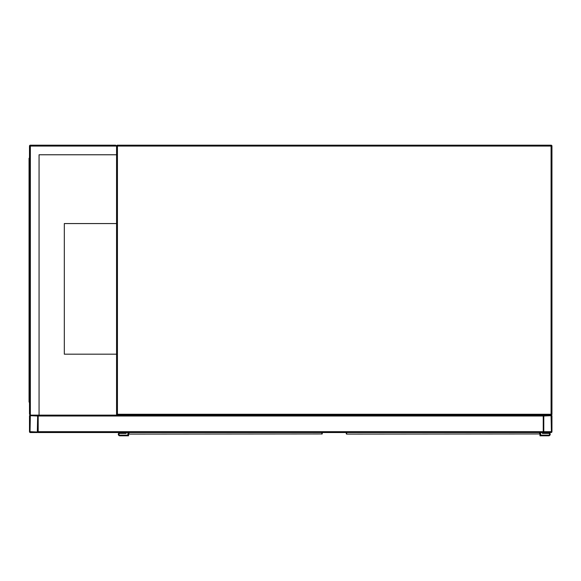 <?xml version="1.0" encoding="UTF-8"?>
<svg xmlns="http://www.w3.org/2000/svg" width="581" height="581" viewBox="0 0 581 581"><rect width="100%" height="100%" fill="white"/><g stroke="black" fill="none" stroke-linecap="round" stroke-linejoin="round"><path stroke-width="0.87" d="M39.065 415.132L543.242 415.132L543.242 431.676A0.871 0.871 0 0 0 544.114 432.547L551.078 432.547A0.871 0.871 0 0 0 551.95 431.676L551.95 416.003A0.871 0.871 0 0 0 551.078 415.132L117.435 415.132A0.871 0.871 0 0 1 116.563 414.26L116.563 146.063L115.692 145.192L30.357 145.192A0.871 0.871 0 0 0 29.486 146.063L29.486 414.26L30.357 415.132A0.871 0.871 0 0 0 29.486 416.003L29.486 431.676A0.871 0.871 0 0 0 30.357 432.547L37.322 432.547A0.871 0.871 0 0 0 38.193 431.676L38.193 416.003A0.871 0.871 0 0 0 37.322 415.132L30.357 415.132L39.065 415.132L39.065 154.771L116.563 154.771M115.692 145.192L116.563 146.063A0.871 0.871 0 0 1 117.435 145.192A0.871 0.871 0 0 0 116.563 146.063L117.435 146.063L117.435 145.192L551.078 145.192A0.871 0.871 0 0 1 551.95 146.063L551.95 414.26L551.078 414.26L551.078 146.063L117.435 146.063L117.435 414.26L551.078 414.26L551.078 415.132A0.871 0.871 0 0 0 551.95 414.26A0.871 0.871 0 0 1 551.078 415.132L544.114 415.132A0.871 0.871 0 0 0 543.242 416.003L543.242 432.547L38.193 432.547L38.193 415.132M116.563 223.562L64.317 223.562L64.317 354.178L116.563 354.178M37.322 432.003L37.649 416.003L30.357 415.676L30.03 431.676L37.322 432.003M543.787 431.676L551.405 431.676L551.078 415.676L543.787 416.003L543.787 431.676M54.955 432.547L99.801 432.547M39.065 154.771L116.127 154.771M30.357 145.192L30.357 415.132L29.486 414.26M29.486 167.829L29.05 167.829L29.05 402.067L29.486 402.067M29.486 392.487L29.05 392.487M29.486 158.25L29.05 158.25L29.05 167.829M128.975 432.547L129.004 434.094L321.845 433.956A0.436 0.399 0 0 0 322.281 433.557L322.252 433.658M128.568 433.658L128.539 435.808L119.831 435.808A1.525 1.525 0 0 1 118.306 434.29A1.525 1.525 0 0 1 119.831 432.765L125.489 432.547M322.281 433.201L321.816 434.094A0.436 0.428 -90 0 0 322.244 433.731M128.975 433.956A0.436 0.399 180 0 1 128.539 433.557L129.004 434.094A0.436 0.428 90 0 1 128.575 433.731M127.885 432.547L127.885 435.154L119.831 435.154A0.871 0.871 0 0 1 118.96 434.29A0.871 0.871 0 0 1 119.831 433.419L126.142 433.419L126.142 432.547M119.831 435.154A0.871 0.871 0 0 1 118.96 434.29A0.871 0.871 0 0 1 119.831 433.419M128.539 435.808L119.831 435.808M119.831 432.765L125.489 432.765M346.668 432.547L346.697 434.094L539.538 433.956A0.436 0.399 0 0 0 539.974 433.557L539.945 433.658M346.261 433.658L346.232 432.547M539.974 432.547L539.509 434.094A0.436 0.428 -90 0 0 539.938 433.731M346.668 433.956A0.436 0.399 180 0 1 346.232 433.557L346.697 434.094A0.436 0.428 90 0 1 346.269 433.731M540.628 432.547L540.628 435.154L548.682 435.154A0.871 0.871 0 0 0 549.553 434.29A0.871 0.871 0 0 0 548.682 433.419L542.371 433.419L542.371 432.547M539.974 433.201L539.974 435.808L548.682 435.808A1.525 1.525 0 0 0 550.207 434.29A1.525 1.525 0 0 0 548.682 432.765L543.024 432.547M548.682 432.765L543.024 432.765M539.974 435.808L548.682 435.808M548.682 435.154A0.871 0.871 0 0 0 549.553 434.29A0.871 0.871 0 0 0 548.682 433.419M551.95 146.063A0.871 0.871 0 0 0 551.078 145.192L551.078 146.063L551.95 146.063M117.435 415.132L117.435 414.26L116.563 414.26M543.242 431.676L38.193 431.676M543.242 416.003L38.193 416.003M29.486 146.063L116.563 146.063M29.05 162.607L29.486 162.607M29.486 397.716L29.05 397.716M321.845 433.956L321.845 432.547M539.538 433.956L539.538 432.547"/></g></svg>
